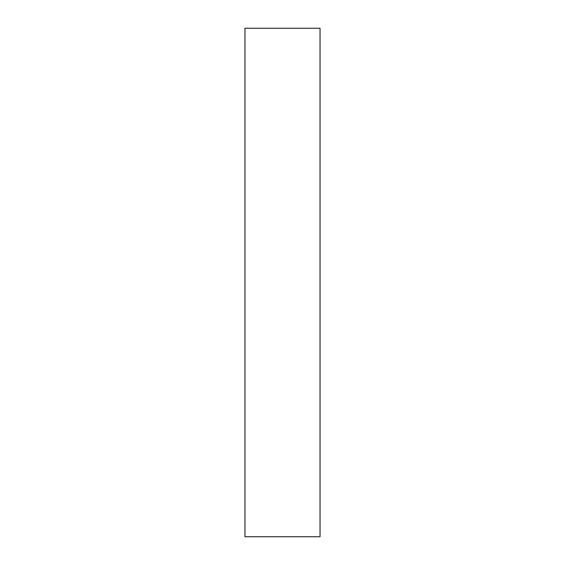 <?xml version="1.0" encoding="UTF-8"?>
<svg xmlns="http://www.w3.org/2000/svg" width="565" height="565" viewBox="0 0 565 565"><rect width="100%" height="100%" fill="white"/><g stroke="black" fill="none" stroke-linecap="round" stroke-linejoin="round"><path stroke-width="0.85" d="M320.037 536.75L320.037 28.25L244.963 28.25L244.963 536.75L320.037 536.75"/></g></svg>
